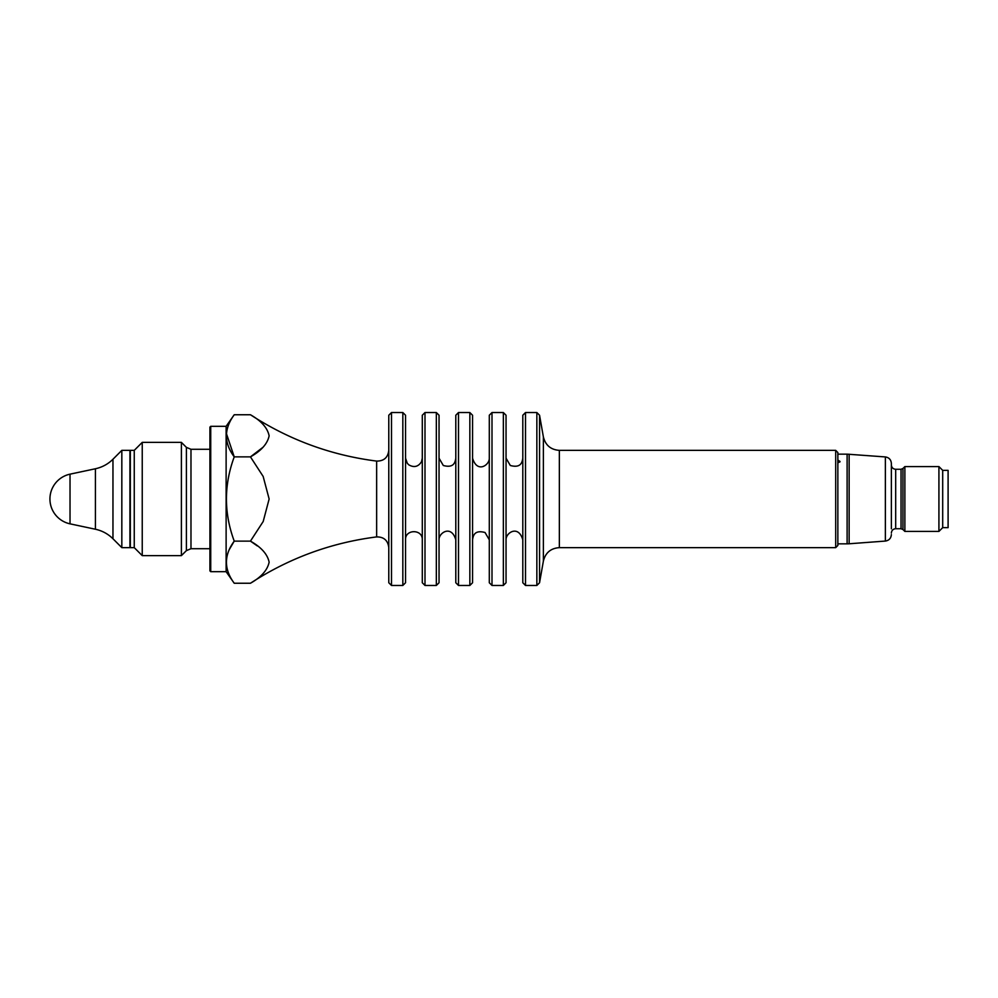 <?xml version="1.0" encoding="UTF-8"?>
<svg xmlns="http://www.w3.org/2000/svg" width="998" height="998" viewBox="0 0 998 998"><rect width="100%" height="100%" fill="white"/><g stroke="black" fill="none" stroke-linecap="round" stroke-linejoin="round"><path stroke-width="1.5" d="M234.231 414.756L226.122 426.321L226.122 571.679L234.231 583.244L250.448 583.244C261.227 577.168 267.464 570.157 269.136 562.186C267.501 554.252 261.276 547.241 250.448 541.128L263.198 521.492L269.136 499L263.16 476.445L250.448 456.872C261.239 450.809 267.464 443.786 269.136 435.814C267.501 427.893 261.276 420.869 250.448 414.756L234.231 414.756C223.864 428.866 223.851 442.912 234.231 456.872C223.851 485.003 223.851 513.084 234.231 541.128L229.303 549.549M262.936 447.316L250.448 456.872L234.231 456.872L226.421 433.569M234.231 583.244C223.864 569.272 223.851 555.237 234.231 541.128L250.448 541.128L257.297 545.918M226.421 559.928L226.321 562.186M525.509 499L525.509 585.464L536.849 585.464L536.849 412.536L525.509 412.536L525.509 499M391.49 412.536L391.49 585.464L388.783 582.757L388.783 415.243L391.49 412.536L402.83 412.536L402.83 585.464L405.537 582.757L405.537 415.243L402.83 412.536M424.998 585.464L424.998 412.536L422.291 415.243L422.291 582.757L424.998 585.464L436.338 585.464L436.338 412.536L439.045 415.243L439.045 582.757L436.338 585.464M458.494 585.464L458.494 412.536L455.799 415.243L455.799 582.757L458.494 585.464L469.846 585.464L469.846 412.536L472.553 415.243L472.553 582.757L469.846 585.464M492.002 412.536L492.002 585.464L489.294 582.757L489.294 415.243L492.002 412.536L503.354 412.536L503.354 585.464L506.048 582.757L506.048 415.243L503.354 412.536M525.509 412.536L522.802 415.243L522.802 582.757L525.509 585.464M543.386 561.038C545.482 552.717 550.796 548.251 559.354 547.64L559.354 450.36C550.796 449.749 545.482 445.283 543.386 436.962L543.386 561.038L539.556 582.757L539.556 415.243L536.849 412.536M837.858 462.96L837.858 460.066L840.017 461.45L837.858 462.96L837.858 545.469L837.858 452.531L835.7 450.36L835.7 547.64L837.858 545.469M209.917 499L209.917 570.868L210.728 571.679L210.728 426.321L209.917 427.132L209.917 499M938.918 531.423L938.918 466.577L904.874 466.577L904.874 531.423L938.918 531.423L942.698 527.643L942.698 470.357L948.1 470.357L948.1 527.643L942.698 527.643M181.399 499L181.399 555.624L142.24 555.624L142.24 442.376L181.399 442.376L181.399 499M142.24 442.376L134.256 450.36L134.256 547.64L142.24 555.624M134.256 450.36L130.326 450.36L130.326 547.64L134.256 547.64M112.961 459.242L112.961 538.758L121.831 547.64L121.831 450.36L112.961 459.242C108.034 464.107 102.183 467.276 95.421 468.761L95.421 529.239L70.022 523.838L70.022 474.162L95.421 468.761M121.831 547.64L129.927 547.64L129.927 450.36L121.831 450.36M891.364 528.803L891.364 463.409C891.039 459.691 889.043 457.533 885.363 456.934L847.115 454.152L847.115 543.848L837.858 543.848M250.448 414.756C288.971 439.831 331.037 455.275 376.645 461.088L376.645 536.912C331.037 542.725 288.971 558.169 250.448 583.244M849.136 454.227L849.136 543.773L885.363 541.066L885.363 456.934M209.917 449.287L190.98 449.287L190.98 548.713L186.401 550.622L186.401 447.378L181.399 442.376M839.755 462.099A2.545 1.397 0 0 0 837.858 461.126M901.044 469.272L895.68 469.272L895.68 528.728L901.044 528.728L901.044 469.272L902.953 468.486L902.953 529.514L904.874 531.423M837.858 460.714A2.707 1.472 180 0 1 839.942 461.812M559.354 547.64L835.7 547.64M559.354 450.36L835.7 450.36M539.556 582.757L536.849 585.464M506.048 539.806C505.687 532.832 518.374 524.437 522.802 539.806M522.802 458.194C522.204 462.037 521.068 468.399 510.315 465.492L506.048 458.194M472.553 539.806C473.139 535.963 474.287 529.601 485.04 532.508L489.294 539.806M489.294 458.194C489.619 465.006 477.219 473.738 472.553 458.194M439.045 539.806C438.671 532.832 451.37 524.437 455.799 539.806M455.799 458.194C455.2 462.037 454.053 468.399 443.299 465.492L439.045 458.194M405.537 539.806C405.013 528.99 422.803 528.99 422.291 539.806M422.291 458.194L421.505 461.737C418.312 466.752 414.108 467.812 408.918 464.918L407.321 463.359L405.537 458.194M190.98 449.287L186.401 447.378M543.386 436.962L539.556 415.243M376.645 536.912C383.881 536.862 387.935 540.442 388.783 547.64M376.645 461.088C383.881 461.138 387.935 457.558 388.783 450.36M226.122 426.321L210.728 426.321M226.122 571.679L210.728 571.679M209.917 548.713L190.98 548.713M186.401 550.622L181.399 555.624M391.49 585.464L402.83 585.464M424.998 412.536L436.338 412.536M458.494 412.536L469.846 412.536M492.002 585.464L503.354 585.464M129.927 546.555L130.326 547.64M129.927 451.445L130.326 450.36M70.022 474.162A25.399 25.399 0 0 0 70.022 523.838M112.961 538.758C108.034 533.893 102.183 530.724 95.421 529.239M847.115 454.152L837.858 454.152M902.953 468.486L904.874 466.577M942.698 470.357L938.918 466.577M902.953 529.514L901.044 528.728M885.363 541.066C889.043 540.467 891.039 538.309 891.364 534.591M895.68 528.728C893.06 528.977 891.613 530.425 891.364 533.044M895.68 469.272C893.06 469.023 891.613 467.575 891.364 464.956M849.136 543.773L847.115 543.848"/></g></svg>
